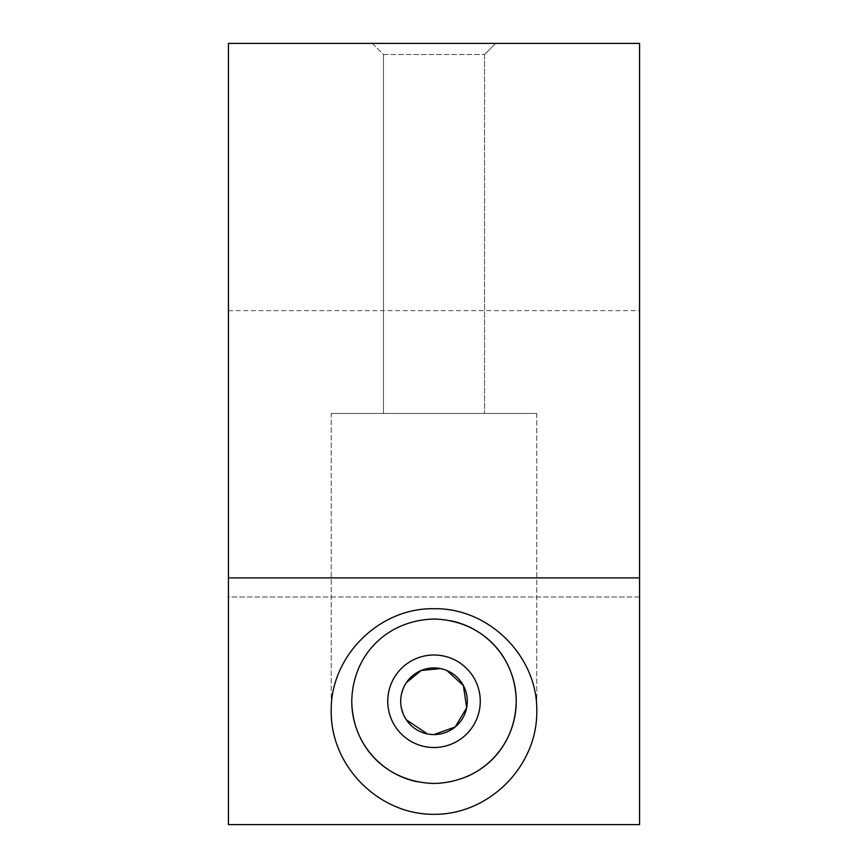 <?xml version="1.0" encoding="UTF-8"?>
<svg xmlns="http://www.w3.org/2000/svg" width="868" height="868" viewBox="0 0 868 868"><rect width="100%" height="100%" fill="white"/><g stroke="black" fill="none" stroke-linecap="round" stroke-linejoin="round"><path stroke-width="0.65" stroke-dasharray="4.34 3.25" d="M639.575 577.904L639.575 824.6L639.575 596.989L639.575 824.6L228.425 824.6L228.425 43.4L639.575 43.4L639.575 577.904L228.425 577.904M639.575 596.989L228.425 596.989L228.425 310.657L228.425 596.989L639.575 596.989L639.575 310.657L639.575 596.989M387.746 701.257A46.254 46.254 0 0 0 457.132 741.315A46.254 46.254 0 0 0 457.132 661.199A46.254 46.254 0 0 0 387.746 701.257M639.575 824.6L228.425 824.6L639.575 824.6M331.207 413.439L536.793 413.439L331.207 413.439L331.207 711.532C330.806 766.531 379.001 814.726 434 814.325C488.999 814.726 537.194 766.531 536.793 711.532C537.943 656.588 488.944 607.589 434 608.739C379.056 607.589 330.057 656.588 331.207 711.532L331.207 413.439L536.793 413.439L331.207 413.439M401.32 694.715L400.68 701.257L401.32 707.789M403.24 714.06L406.311 719.789M427.457 733.927L433.978 734.578M446.814 670.487L440.564 668.577M406.311 682.715L403.24 688.433M372.329 43.4L495.671 43.4L372.329 43.4L495.671 43.4L372.329 43.4L383.461 54.532L484.539 54.532L383.461 54.532L383.461 413.439L484.539 413.439L383.461 413.439L484.539 413.439L383.461 413.439L383.461 54.532L372.329 43.4M383.461 54.532L484.539 54.532L383.461 54.532M417.367 781.786A82.232 82.232 0 0 0 467.071 776.545M450.72 620.739A82.232 82.232 0 0 0 351.768 701.257M536.793 413.439L536.793 711.532L536.793 413.439M484.539 54.532L495.671 43.4L484.539 54.532L484.539 413.439L484.539 54.532M228.425 310.657L639.575 310.657"/><path stroke-width="1.3" d="M639.575 43.4L639.575 824.6L228.425 824.6L228.425 43.4L639.575 43.4M467.32 701.257A33.32 33.32 0 0 1 434 734.578A33.32 33.32 0 0 1 400.68 701.257A33.32 33.32 0 0 1 434 667.926A33.32 33.32 0 0 1 467.32 701.257M401.32 707.789L403.24 714.06M406.311 719.789L427.457 733.927M433.978 734.578L455.157 726.993L466.669 707.821L463.371 685.514L446.814 670.487M440.564 668.577L421.197 670.487L406.311 682.715M403.24 688.433L401.32 694.715M387.746 701.257A46.254 46.254 0 0 0 457.132 741.315A46.254 46.254 0 0 0 457.132 661.199A46.254 46.254 0 0 0 387.746 701.257M331.207 711.532C330.057 656.588 379.056 607.589 434 608.739C488.944 607.589 537.943 656.588 536.793 711.532C537.194 766.531 488.999 814.726 434 814.325C379.001 814.726 330.806 766.531 331.207 711.532M351.768 701.257C352.56 655.362 386.466 620.425 433.816 619.025C481.122 620.153 515.473 655.199 516.232 701.149C515.44 747.077 481.718 781.981 434.315 783.479C386.922 782.415 352.473 747.315 351.768 701.257A82.232 82.232 0 0 0 417.367 781.786M639.575 577.904L228.425 577.904M467.071 776.545A82.232 82.232 0 0 0 450.72 620.739"/></g></svg>
